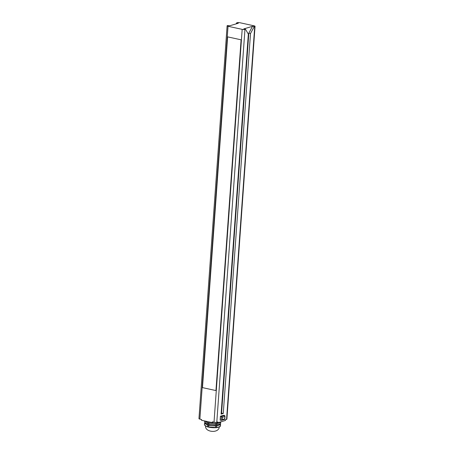 <?xml version="1.0" encoding="UTF-8"?>
<svg xmlns="http://www.w3.org/2000/svg" width="454" height="454" viewBox="0 0 454 454"><rect width="100%" height="100%" fill="white"/><g stroke="black" fill="none" stroke-linecap="round" stroke-linejoin="round"><path stroke-width="0.68" d="M252.498 26.321L254.722 26.531A2.009 0.465 4.1 0 0 255.046 26.304A2.009 0.465 4.1 0 0 254.127 25.838L239.979 22.745A2.009 0.465 4.1 0 0 237.209 22.7L236.665 22.859L238.35 23.228L229.662 25.793L227.437 25.583A2.009 0.465 4.1 0 0 227.113 25.81A2.009 0.465 4.1 0 0 228.033 26.275L242.181 29.362A2.009 0.465 4.1 0 0 244.95 29.414L245.495 29.255L243.809 28.886L252.498 26.321L248.82 33.131L221.58 413.117L221.16 413.242M254.183 26.69L250.506 33.494L248.82 33.131M244.95 29.414L216.791 422.26L217.88 421.942L217.824 422.719L225.422 420.478L225.479 419.695L226.563 419.377A2.009 0.465 -175.9 0 0 226.887 419.15L255.046 26.304M250.506 33.494L223.266 413.481L221.098 414.122L248.332 34.135L245.495 29.255M220.411 416.233L221.421 416.454L221.143 420.353L220.133 420.132L220.411 416.233L223.669 415.274L224.679 415.495L224.866 416.545L222.477 417.254L222.307 419.592L224.696 418.883L225.019 416.046L224.798 419.207M228.033 26.275L199.874 419.121A2.009 0.465 -175.9 0 1 198.954 418.656L227.113 25.81M199.874 419.121L201.559 419.49L201.502 420.268L212.285 422.623L212.336 421.845L214.021 422.214A2.009 0.465 -175.9 0 0 216.791 422.26M236.665 22.859L236.108 23.892M212.285 422.623L213.369 422.305A2.009 0.465 -175.9 0 1 213.982 422.203M217.824 422.719L216.183 422.362M205.509 421.142A7.23 1.685 -175.9 0 0 206.309 421.97L207.904 422.805A8.036 1.873 4.1 0 0 208.88 423.02L208.8 424.189A8.036 1.873 -175.9 0 1 207.819 423.974L204.629 422.305L204.709 421.136L206.309 421.97A7.23 1.685 -175.9 0 0 208.817 422.788A7.23 1.685 4.1 0 0 212.37 423.293A7.23 1.685 4.1 0 0 218.788 422.958A7.23 1.685 4.1 0 0 219.94 422.152L219.94 422.095M208.88 423.02L215.86 423.571A8.036 1.873 4.1 0 0 216.893 423.514L220.684 422.402A8.036 1.873 4.1 0 0 220.74 422.209A8.036 1.873 4.1 0 0 220.74 422.129L220.406 421.959M207.819 423.974L207.904 422.805M218.363 427.254A6.833 1.589 4.1 0 1 218.192 427.31A6.833 1.589 4.1 0 1 208.715 427.163A6.833 1.589 -175.9 0 1 206.502 426.471L204.431 425.029L204.544 423.474L207.739 425.143A8.036 1.873 4.1 0 0 208.715 425.358L215.695 425.909A8.036 1.873 4.1 0 0 216.728 425.858L220.513 424.74A8.036 1.873 4.1 0 0 220.57 424.547A8.036 1.873 4.1 0 0 220.57 424.467L219.481 423.9M206.161 426.306L207.626 426.703L207.739 425.143M208.8 424.189L215.775 424.74A8.036 1.873 4.1 0 0 216.813 424.689L216.893 423.514M215.775 424.74L215.86 423.571M216.813 424.689L220.599 423.571A8.036 1.873 4.1 0 0 220.655 423.378A8.036 1.873 4.1 0 0 220.655 423.298M220.599 423.571L220.684 422.402M205.787 422.907L205.747 423.48A6.833 1.589 -175.9 0 0 208.863 425.063A6.833 1.589 4.1 0 0 215.769 425.597A6.833 1.589 4.1 0 0 219.367 424.462L219.407 423.917M204.544 423.474A8.036 1.873 -175.9 0 1 204.544 423.395A8.036 1.873 -175.9 0 1 204.601 423.202L205.719 422.873M207.626 426.703A8.036 1.873 -175.9 0 0 208.102 426.811A8.036 1.873 4.1 0 0 208.602 426.913L208.715 425.358M208.602 426.913L215.582 427.469A8.036 1.873 4.1 0 0 216.615 427.413L216.728 425.858M215.582 427.469L215.695 425.909M216.615 427.413L218.55 427.197L220.4 426.295A8.036 1.873 4.1 0 0 220.462 426.102A8.036 1.873 4.1 0 0 220.457 426.028M220.4 426.295L220.513 424.74M223.266 413.481L221.58 413.117M222.307 419.592L221.467 420.33L224.645 419.394M224.679 415.495L221.421 416.454L222.477 417.254M224.401 419.388L224.696 418.883L224.401 419.388M215.951 390.571L241.091 39.816L227.619 36.87L202.473 387.625L215.951 390.571M254.722 26.531L226.563 419.377M242.181 29.362L214.021 422.214M204.623 422.226L204.709 421.057M220.655 423.378L220.74 422.209M204.431 424.955L204.544 423.395M220.462 426.102L220.57 424.547M218.192 427.31L218.55 427.197M205.594 425.591C205.259 428.236 206.712 430.04 209.964 430.999C215.724 432.475 219.679 429.569 219.22 426.567"/></g></svg>
